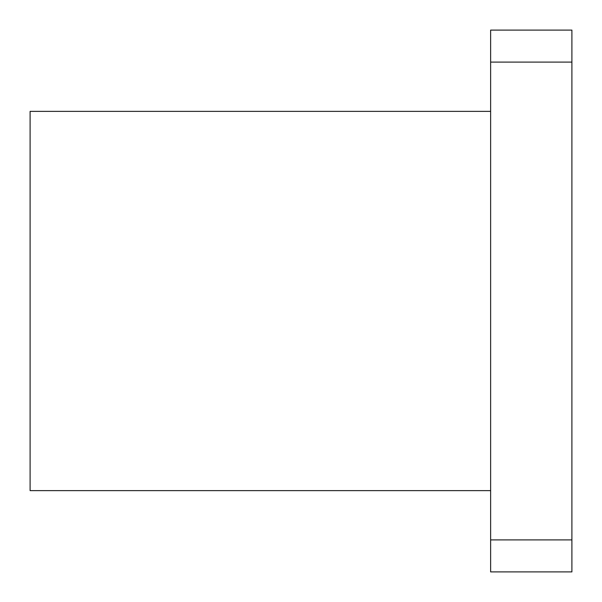 <?xml version="1.0" encoding="UTF-8"?>
<svg xmlns="http://www.w3.org/2000/svg" width="602" height="602" viewBox="0 0 602 602"><rect width="100%" height="100%" fill="white"/><g stroke="black" fill="none" stroke-linecap="round" stroke-linejoin="round"><path stroke-width="0.9" d="M490.63 111.37L30.1 111.37L30.1 490.63L490.63 490.63M490.63 539.911L571.9 539.911L571.9 571.9L490.63 571.9L490.63 30.1L571.9 30.1L571.9 62.089L490.63 62.089M571.9 539.911L571.9 62.089"/></g></svg>
